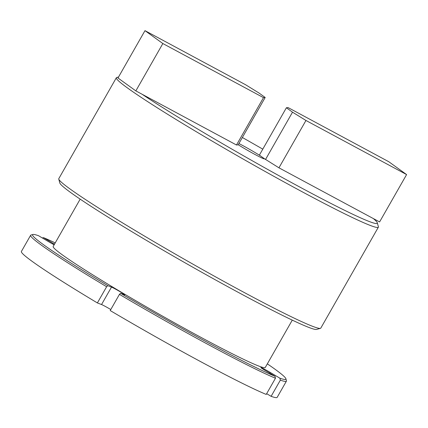 <?xml version="1.0" encoding="UTF-8"?>
<svg xmlns="http://www.w3.org/2000/svg" width="428" height="428" viewBox="0 0 428 428"><rect width="100%" height="100%" fill="white"/><g stroke="black" fill="none" stroke-linecap="round" stroke-linejoin="round"><path stroke-width="0.64" d="M120.61 293.287L119.455 294.362L110.215 310.557A147.227 7.629 -150.3 0 0 201.62 362.158A147.227 7.629 -150.3 0 0 266.227 394.429L275.466 378.234L275.011 376.292A145.793 7.554 -150.3 0 1 211.058 344.347A145.793 7.554 -150.3 0 1 120.61 293.287L124.323 294.731A7.902 0.412 29.7 0 0 124.767 294.828A7.902 0.412 29.7 0 0 115.1 288.889A7.902 0.412 29.7 0 0 111.494 287.102L107.781 285.658A145.793 7.554 -150.3 0 1 32.961 234.485A145.793 7.554 -150.3 0 1 38.573 235.732L48.316 241.52A7.902 0.412 29.7 0 0 54.137 244.8M110.799 309.546A7.902 0.412 29.7 0 0 105.149 306.336A7.902 0.412 29.7 0 0 101.543 304.543L97.386 302.933A147.227 7.629 -150.3 0 1 21.4 251.461L30.639 235.261A147.227 7.629 -150.3 0 1 31.009 235.015L32.961 234.485M267.334 363.864A145.793 7.554 -150.3 0 1 285.899 378.753A145.793 7.554 -150.3 0 1 279.896 378.192L270.159 372.397A7.902 0.412 29.7 0 0 264.905 369.423A7.902 0.412 29.7 0 0 260.85 367.534A7.902 0.412 29.7 0 0 265.269 370.504L275.011 376.292M238.92 143.53A17.955 0.931 -150.3 0 1 242.403 145.359A17.955 0.931 -150.3 0 1 260.663 156.022L264.236 158.601A17.955 0.931 -150.3 0 1 264.381 158.863A17.955 0.931 -150.3 0 1 255.168 154.567A17.955 0.931 -150.3 0 1 238.225 144.75M264.236 158.601L278.949 167.824L373.334 218.564A147.944 7.667 -150.3 0 1 377.319 222.822L378.389 226.728A150.816 7.816 -150.3 0 1 378.368 227.182A150.816 7.816 -150.3 0 1 300.97 191.134A150.816 7.816 -150.3 0 1 116.357 77.736A150.816 7.816 -150.3 0 1 116.737 77.484L118.551 76.987M377.319 222.822A147.944 7.667 -150.3 0 1 301.371 187.903A147.944 7.667 -150.3 0 1 142.107 94.256L236.486 144.996L238.177 144.83L265.183 97.477L259.058 93.058L245.624 84.76L144.98 30.65L162.849 43.544L135.842 90.891L142.107 94.256M378.368 227.182L320.802 328.105A150.816 7.816 -150.3 0 1 320.422 328.356A150.816 7.816 -150.3 0 1 243.404 292.057A150.816 7.816 -150.3 0 1 58.764 179.113A150.816 7.816 -150.3 0 1 58.791 178.658L116.357 77.736M320.422 328.356L316.511 329.421A147.944 7.667 -150.3 0 1 240.964 293.817A147.944 7.667 -150.3 0 1 59.84 183.018L58.764 179.113M292.281 320.128L265.285 367.449A122.092 6.329 -150.3 0 1 202.631 338.27A122.092 6.329 -150.3 0 1 53.184 246.469L80.175 199.143M275.466 378.234A147.227 7.629 -150.3 0 1 210.86 345.963A147.227 7.629 -150.3 0 1 119.455 294.362M242.36 137.5A147.944 7.667 -150.3 0 1 262.781 149.153M286.396 107.754L292.522 112.173L305.956 120.477L406.6 174.581L388.731 161.693L288.087 107.583L286.396 107.754L259.389 155.102L260.663 156.022M97.386 302.933L106.626 286.733A147.227 7.629 -150.3 0 1 30.639 235.261M106.626 286.733L107.781 285.658M279.896 378.192L280.356 380.128A147.227 7.629 -150.3 0 0 286.412 381.15L277.173 397.35A147.227 7.629 -150.3 0 1 271.117 396.328L280.356 380.128M285.899 378.753L286.434 380.706A147.227 7.629 -150.3 0 1 286.412 381.15M42.324 237.963L43.463 237.626A145.793 7.554 -150.3 0 1 55.228 242.885M54.484 244.19A7.902 0.412 29.7 0 0 53.2 243.42L43.463 237.626M271.117 396.328L266.66 393.68M144.98 30.65L117.973 77.998L135.842 90.891M162.849 43.544L263.493 97.648L236.486 144.996M263.493 97.648L265.183 97.477M373.334 218.564L379.593 221.929L406.6 174.581M292.522 112.173L265.515 159.521M305.956 120.477L278.949 167.824M101.543 304.543L111.494 287.102M269.726 373.152L270.159 372.397M52.821 244.088L53.2 243.42"/></g></svg>
